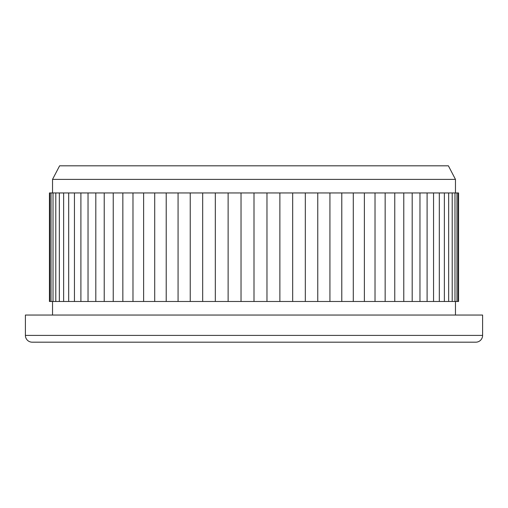 <?xml version="1.0" encoding="UTF-8"?>
<svg xmlns="http://www.w3.org/2000/svg" width="508" height="508" viewBox="0 0 508 508"><rect width="100%" height="100%" fill="white"/><g stroke="black" fill="none" stroke-linecap="round" stroke-linejoin="round"><path stroke-width="0.76" d="M25.4 335.401A6.782 6.782 0 0 0 32.182 342.182L475.818 342.182A6.782 6.782 0 0 0 482.6 335.401L482.6 315.049L25.4 315.049L25.4 335.401L482.6 335.401M49.835 301.485L49.435 301.485L49.435 192.951L49.835 192.951L49.835 301.485L51.029 301.485L51.029 192.951L49.835 192.951M51.029 301.485L53.016 301.485L53.016 192.951L51.029 192.951M53.016 301.485L55.791 301.485L55.791 192.951L53.016 192.951M55.791 301.485L59.334 301.485L59.334 192.951L55.791 192.951M59.334 301.485L63.64 301.485L63.64 192.951L59.334 192.951M63.64 301.485L68.688 301.485L68.688 192.951L63.64 192.951M68.688 301.485L74.447 301.485L74.447 192.951L68.688 192.951M74.447 301.485L80.905 301.485L80.905 192.951L74.447 192.951M80.905 301.485L88.036 301.485L88.036 192.951L80.905 192.951M52.534 179.381L455.466 179.381L448.393 165.818L59.607 165.818L52.534 179.381L52.534 192.951M455.466 179.381L455.466 192.951M52.534 301.485L52.534 315.049M455.466 301.485L455.466 315.049M88.036 301.485L458.565 301.485L458.565 192.951L88.036 192.951M412.191 301.485L412.191 192.951M403.784 301.485L403.784 192.951M394.76 301.485L394.76 192.951M385.159 301.485L385.159 192.951M375.018 301.485L375.018 192.951M364.382 301.485L364.382 192.951M353.289 301.485L353.289 192.951M341.789 301.485L341.789 192.951M329.927 301.485L329.927 192.951M317.76 301.485L317.76 192.951M305.321 301.485L305.321 192.951M292.678 301.485L292.678 192.951M279.876 301.485L279.876 192.951M266.967 301.485L266.967 192.951M254 301.485L254 192.951M241.033 301.485L241.033 192.951M228.124 301.485L228.124 192.951M215.322 301.485L215.322 192.951M202.679 301.485L202.679 192.951M190.24 301.485L190.24 192.951M178.073 301.485L178.073 192.951M166.211 301.485L166.211 192.951M154.711 301.485L154.711 192.951M143.618 301.485L143.618 192.951M132.982 301.485L132.982 192.951M122.841 301.485L122.841 192.951M113.24 301.485L113.24 192.951M104.216 301.485L104.216 192.951M95.809 301.485L95.809 192.951M458.165 301.485L458.165 192.951M456.971 301.485L456.971 192.951M454.984 301.485L454.984 192.951M452.209 301.485L452.209 192.951M448.666 301.485L448.666 192.951M444.36 301.485L444.36 192.951M439.312 301.485L439.312 192.951M433.553 301.485L433.553 192.951M427.095 301.485L427.095 192.951M419.964 301.485L419.964 192.951"/></g></svg>
